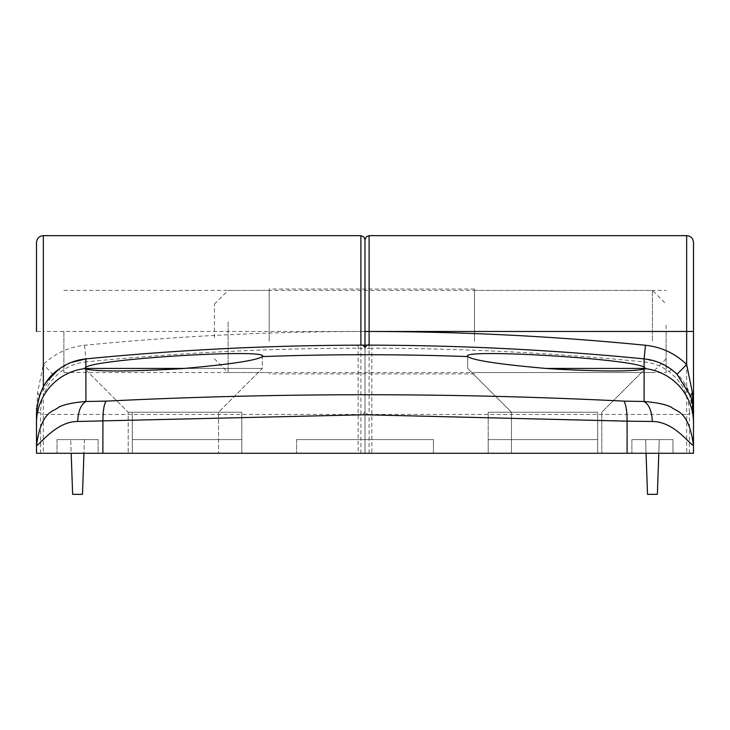 <?xml version="1.0" encoding="UTF-8"?>
<svg xmlns="http://www.w3.org/2000/svg" width="730" height="730" viewBox="0 0 730 730"><rect width="100%" height="100%" fill="white"/><g stroke="black" fill="none" stroke-linecap="round" stroke-linejoin="round"><path stroke-width="0.55" stroke-dasharray="3.65 2.74" d="M173.375 453.284L128.206 453.284L173.375 453.284M173.375 412.222L128.206 412.222L173.375 412.222M85.875 369.079C97.647 371.57 126.81 371.588 173.375 369.143L184.343 368.422L262.344 368.422L84.406 368.422L85.875 367.181L85.875 358.886A2845.622 2845.622 0 0 1 361.834 345.162L371.853 345.19C462.847 345.418 553.605 349.98 644.125 358.895L644.125 367.181C630.693 358.476 457.847 348.374 467.729 356.587C473.14 360.337 499.11 364.288 545.657 368.422L556.625 369.143C603.117 371.588 632.289 371.57 644.125 369.079L644.079 401.491L623.885 401.126C450.364 392.612 277.774 392.612 106.115 401.126L85.921 401.491L85.875 369.079L84.406 368.422L128.206 412.222L128.206 453.284L128.206 412.222L84.406 368.422M98.094 453.284L57.031 453.284L98.094 453.284L57.031 453.284L98.094 453.284L98.094 439.597L57.031 439.597L57.031 453.284L57.031 439.597L98.094 439.597L98.094 453.284M672.969 453.284L631.906 453.284L672.969 453.284L631.906 453.284L672.969 453.284L672.969 439.597L631.906 439.597L631.906 453.284L631.906 439.597L672.969 439.597L672.969 453.284L672.969 439.597L631.906 439.597L672.969 439.597L672.969 453.284M132.312 453.284L241.812 453.284L132.312 453.284L241.812 453.284L132.312 453.284L241.812 453.284L132.312 453.284L241.812 453.284L132.312 453.284L132.312 412.222L241.812 412.222L132.312 412.222L132.312 453.284L132.312 439.597L241.812 439.597L241.812 412.222L241.812 453.284L241.812 439.597L132.312 439.597L132.312 453.284L132.312 412.222L241.812 412.222L241.812 453.284L241.812 412.222L132.312 412.222L132.312 453.284L132.312 439.597L241.812 439.597L241.812 453.284L241.812 439.597L132.312 439.597L132.312 453.284M597.688 453.284L488.188 453.284L597.688 453.284L488.188 453.284L597.688 453.284L488.188 453.284L597.688 453.284L488.188 453.284L597.688 453.284L597.688 412.222L488.188 412.222L488.188 453.284L488.188 412.222L597.688 412.222L597.688 453.284L597.688 439.597L488.188 439.597L488.188 453.284L488.188 439.597L597.688 439.597L597.688 453.284L597.688 412.222L488.188 412.222L597.688 412.222L597.688 453.284L597.688 439.597L488.188 439.597L488.188 412.222L488.188 453.284L488.188 439.597L597.688 439.597L597.688 453.284M433.438 453.284L296.562 453.284L433.438 453.284L296.562 453.284L433.438 453.284L433.438 439.597L296.562 439.597L296.562 453.284L296.562 439.597L433.438 439.597L433.438 453.284L433.438 439.597L296.562 439.597L433.438 439.597L433.438 453.284M556.625 453.284L601.794 453.284L556.625 453.284M693.5 453.284L36.5 453.284L36.5 445.619L36.5 453.284L365 453.284L36.5 453.284L36.5 445.619C40.898 443.73 56.164 421.557 77.681 421.475L365 414.759L652.319 421.475C673.598 421.392 689.375 443.95 693.5 445.619L693.5 453.284L693.5 445.619L693.5 453.284L365 453.284L365 239.759L365 453.284L693.5 453.284M556.625 412.222L511.456 412.222L556.625 412.222M644.125 367.181L645.594 368.422L545.657 368.422M365 345.18L365 453.284L365 345.18M360.894 235.653L360.894 331.466L365 331.484L365 372.528L365 290.403L365 372.528L365 290.403L365 331.466L360.894 331.466L360.885 344.724L361.834 345.162A4.106 3.778 90.2 0 1 361.852 345.162L361.852 345.162A4.106 3.778 90.2 0 1 365.593 348.812L365 348.694C366.542 349.113 361.295 343.538 361.852 345.162L371.853 345.19L371.844 348.164L365.593 348.812M63.875 331.466L63.875 372.528L63.875 331.466M652.319 421.475C651.835 411.2 649.089 404.539 644.079 401.491C657.155 402.559 666.371 404.539 671.719 407.431C675.907 411.82 688.764 409.84 693.5 445.619L693.5 413.372A4.106 1.131 180 0 0 689.394 412.24C689.074 395.66 682.294 382.137 669.063 371.67C661.526 366.095 653.085 362.819 643.714 361.852C553.331 352.946 462.701 348.383 371.844 348.164L371.844 453.284M37.558 392.795A13.688 5.886 -162.5 0 1 39.028 396.91A54.75 54.75 0 0 0 36.5 413.363L39.028 396.91L52.925 374.271L43.344 364.498L43.344 331.466L360.894 331.484A2859.31 2859.31 0 0 0 84.534 345.263C68.611 346.987 54.878 353.393 43.344 364.498L37.558 392.795L36.5 413.363L36.5 445.619C41.236 409.84 54.093 411.82 58.281 407.431C63.629 404.539 72.845 402.559 85.921 401.491C80.911 404.539 78.165 411.2 77.681 421.475M467.656 356.331L467.656 368.422L511.456 412.222L511.456 453.284L511.456 412.222L467.656 368.422L467.729 356.587A2836.059 2836.059 0 0 0 262.271 356.587L262.344 368.422L184.343 368.422C230.853 364.297 256.823 360.346 262.271 356.587C272.29 348.374 99.271 358.476 85.875 367.181M102.903 453.284L102.903 421.164C102.985 410.808 104.052 404.128 106.115 401.126M623.885 401.126C625.948 404.128 627.015 410.808 627.097 421.164L627.097 453.284M645.594 368.404L601.794 412.222L601.794 453.284L601.794 412.222L645.594 368.422L644.125 369.079M36.5 242.497L36.5 331.466L43.344 331.466L43.344 235.653M52.925 374.271C62.16 365.392 73.146 360.255 85.875 358.886L86.286 361.852C176.669 352.946 267.299 348.383 358.156 348.164L365 348.694C363.458 349.113 368.705 343.538 368.148 345.162A4.106 3.778 -90.2 0 0 364.407 348.812M371.853 345.19C462.847 345.418 553.605 349.98 644.115 358.895L644.115 358.895C654.217 359.936 663.342 363.476 671.518 369.508C684.731 378.724 692.058 393.342 693.5 413.372L690.972 396.91M675.423 372.72L688.792 391.171L693.5 413.372M646.068 453.284L645.594 439.597L659.281 439.597L645.594 439.597L659.281 439.597L645.594 439.597L647.51 494.347L645.594 439.597L647.51 494.347L657.365 494.347L659.281 439.597L657.365 494.347L647.51 494.347L657.365 494.347L658.807 453.284M71.193 453.284L72.635 494.347L82.49 494.347L84.406 439.597L70.719 439.597L84.406 439.597L70.719 439.597L84.406 439.597L82.49 494.347L72.635 494.347L70.719 439.597L72.635 494.347L82.49 494.347L83.932 453.284M360.885 344.724A4.106 3.969 180 0 1 365 348.694A4.106 3.969 180 0 1 367.208 345.171M184.343 368.422L262.344 368.422L218.544 412.222L218.544 453.284L218.544 412.222L262.344 368.422L262.344 356.331M666.125 331.466L666.125 372.528L666.125 331.466M693.454 409.174A6.844 5.931 0 0 0 693.5 408.517L693.5 242.497M36.911 406.71L36.5 413.372A4.106 1.131 180 0 1 40.606 412.24C40.926 395.66 47.706 382.137 60.937 371.67C68.474 366.095 76.915 362.819 86.286 361.852M46.574 381.726L40.488 392.859M296.562 439.597L296.562 453.284L296.562 439.597M98.094 439.597L57.031 439.597L98.094 439.597M57.031 439.597L57.031 453.284L57.031 439.597M631.906 439.597L631.906 453.284L631.906 439.597M228.125 321.985L228.125 372.528L228.125 321.985M269.188 340.946L269.188 290.403L269.188 340.946M214.438 337.789L214.438 304.091L214.438 337.789M474.5 341.266L474.5 289.034L474.5 341.266M269.188 341.266L269.188 289.034L269.188 341.266M666.125 325.142L666.125 358.841L666.125 325.142M652.438 340.946L652.438 290.403L652.438 340.946M474.5 340.946L474.5 290.403L474.5 340.946M360.894 453.284L360.894 414.439L43.344 414.439L43.344 453.284M369.106 453.284L369.106 414.439A4.106 3.559 0 0 1 365 410.89A4.106 3.559 0 0 1 360.894 414.439L360.894 345.19M43.344 386.863L43.344 414.439A6.844 5.931 0 0 1 36.628 409.649M84.534 345.263L85.875 358.886M693.5 422.852A54.75 54.622 -0 0 0 645.32 368.623M84.68 368.623A54.75 54.622 0 0 0 36.5 422.852M689.394 453.284L689.394 412.24M669.063 371.67L671.518 369.508L658.579 362.345L644.115 358.895L643.714 361.852M369.106 235.653L369.106 414.439L686.656 414.439L686.656 453.284M686.656 235.653L686.656 414.439A6.844 5.931 0 0 0 693.372 409.649M40.606 453.284L40.606 412.24M358.147 345.19L358.156 453.284M71.421 362.345L58.482 369.508L60.937 371.67M63.875 372.528L666.125 372.528M38.635 398.233C36.819 406.373 36.117 411.419 36.5 413.363L36.5 413.326M63.875 290.403L666.125 290.403M214.438 358.841L228.125 372.528L269.188 372.528M474.5 373.897L269.188 373.897M666.125 358.841L652.438 372.528L474.5 372.528M474.5 290.403L652.438 290.403L666.125 304.091M474.5 289.034L269.188 289.034M214.438 304.091L228.125 290.403L269.188 290.403"/><path stroke-width="1.09" d="M692.442 392.795L693.5 413.363A54.75 54.75 0 0 0 690.972 396.91A13.688 5.886 162.5 0 1 692.442 392.795L686.656 364.498C675.122 353.393 661.389 346.987 645.466 345.263A2859.31 2859.31 0 0 0 369.106 331.484L686.656 331.466L686.656 235.653C690.817 236.055 693.098 238.336 693.5 242.497L693.5 445.619C689.102 443.73 673.836 421.557 652.319 421.475L627.097 421.164C627.015 410.808 625.948 404.128 623.885 401.126L644.079 401.491L644.125 369.079C632.353 371.57 603.19 371.588 556.625 369.143L545.657 368.422C499.147 364.297 473.177 360.346 467.729 356.587C457.71 348.374 630.729 358.476 644.125 367.181L644.125 358.886A2845.622 2845.622 0 0 0 368.166 345.162L368.148 345.162A4.106 3.778 -90.2 0 0 368.148 345.162L369.115 344.724L369.106 235.653L366.223 236.83L365 239.759L365 345.18L365 239.759L363.777 236.83L360.894 235.653L43.344 235.653L43.344 386.863M36.5 331.466L36.5 242.497C36.901 238.336 39.183 236.055 43.344 235.653M262.344 356.331L262.271 356.587C272.153 348.374 99.307 358.476 85.875 367.181L85.885 358.895C176.395 349.98 267.153 345.418 358.147 345.19L368.148 345.162L358.147 345.19C267.153 345.418 176.395 349.98 85.875 358.895C75.783 359.936 66.658 363.476 58.482 369.508C45.269 378.724 37.942 393.342 36.5 413.372L36.5 422.852A54.75 54.622 -0 0 1 84.68 368.623L85.875 369.079L85.921 401.491L106.115 401.126C279.636 392.612 452.226 392.612 623.885 401.126M671.518 369.508L675.423 372.72M545.657 368.422L645.594 368.422L644.125 367.181M644.125 369.079L645.594 368.422M106.115 401.126C104.052 404.128 102.985 410.808 102.903 421.164L102.903 453.284L693.5 453.284L693.5 408.517M102.903 453.284L36.5 453.284L36.5 422.852M85.875 367.181L84.406 368.422L184.343 368.422L173.375 369.143C126.883 371.588 97.71 371.57 85.875 369.079M627.097 453.284L627.097 421.164L365 414.759L77.681 421.475C56.402 421.392 40.625 443.95 36.5 445.619C41.236 409.84 54.093 411.82 58.281 407.431C63.629 404.539 72.845 402.559 85.921 401.491C80.911 404.539 78.165 411.2 77.681 421.475M184.343 368.422C230.89 364.288 256.86 360.337 262.271 356.587A2836.059 2836.059 0 0 1 467.729 356.587L467.656 356.331M691.365 398.233C693.181 406.373 693.883 411.419 693.5 413.363L693.5 445.619C688.764 409.84 675.907 411.82 671.719 407.431C666.371 404.539 657.155 402.559 644.079 401.491C649.089 404.539 651.835 411.2 652.319 421.475M690.972 396.91L677.075 374.271C667.841 365.392 656.854 360.255 644.125 358.886L645.466 345.263M693.5 331.466L686.656 331.466L686.656 364.498L677.075 374.271M58.482 369.508L46.574 381.726M40.488 392.859L36.911 406.71M71.193 453.284L72.635 494.347L82.49 494.347L83.932 453.284M646.068 453.284L647.51 494.347L657.365 494.347L658.807 453.284M369.115 344.724A4.106 3.969 180 0 0 367.208 345.171M360.894 345.19L360.894 235.653M36.5 408.517A6.844 5.931 0 0 0 36.628 409.649M693.454 409.174A6.844 5.931 0 0 1 693.372 409.649M645.32 368.623A54.75 54.622 -0 0 1 693.5 422.852M369.106 331.466L365 331.466L369.106 331.484M369.106 235.653L686.656 235.653M85.885 358.895L71.011 362.509"/></g></svg>
